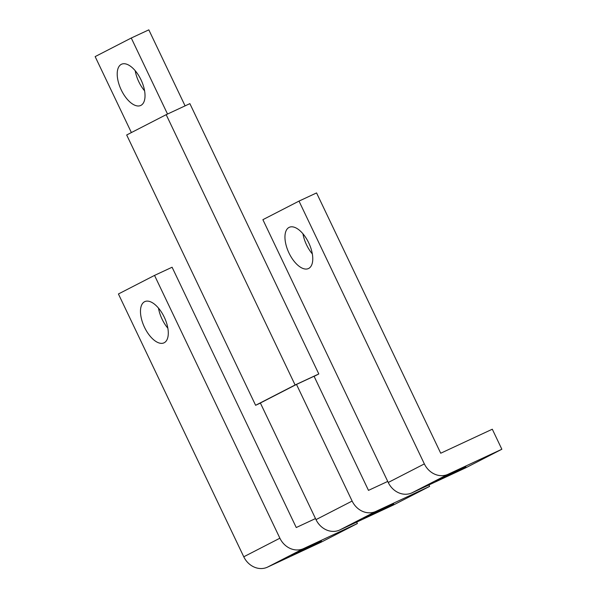 <?xml version="1.0" encoding="UTF-8"?>
<svg xmlns="http://www.w3.org/2000/svg" width="597" height="597" viewBox="0 0 597 597"><rect width="100%" height="100%" fill="white"/><g stroke="black" fill="none" stroke-linecap="round" stroke-linejoin="round"><path stroke-width="0.9" d="M428.93 484.951L429.616 486.391L393.498 504.965L339.723 530.002A19.417 16.94 -117.2 0 1 316.007 519.629L260.374 402.997L296.493 384.423L314.052 376.244L368.483 490.376L387.737 481.421M296.493 384.423L352.126 501.055L316.007 519.629M429.616 486.391L375.841 511.42A19.417 16.94 -117.2 0 1 352.126 501.055M385.856 507.286L363.618 518.166L386.334 507.599L393.654 503.838L385.856 507.286M185.085 105.87L148.825 29.85L131.265 38.021L95.147 56.603L131.385 132.564M144.578 90.826A22.738 11.097 65 0 1 138.802 81.759A22.738 11.097 65 0 1 135.213 70.707M131.265 38.021L167.526 114.042M140.989 79.774A22.738 11.097 -115 0 0 121.519 64.237A22.738 11.097 -115 0 0 121.243 89.931A22.738 11.097 -115 0 0 140.713 105.475A22.738 11.097 -115 0 0 140.989 79.774M314.104 376.371L318.805 373.953L189.876 103.639L166.175 114.676L126.683 134.982L255.613 405.296L260.404 403.065M318.805 373.953L295.105 384.983L255.613 405.296M295.105 384.983L166.175 114.676M154.533 275.404L118.422 293.978L243.77 556.785A19.417 16.94 -117.2 0 0 267.486 567.15L321.261 542.121L357.379 523.539L303.604 548.576A19.417 16.94 -117.2 0 1 279.889 538.203L154.533 275.404L172.093 267.232L296.254 527.532L315.5 518.569M356.693 522.099L357.379 523.539M313.619 544.442L291.381 555.322L314.104 544.748L321.417 540.994L313.619 544.442M164.257 317.156A22.738 11.097 -115 0 0 144.787 301.619A22.738 11.097 -115 0 0 144.511 327.313A22.738 11.097 -115 0 0 163.981 342.85A22.738 11.097 -115 0 0 164.257 317.156M167.847 328.208A22.738 11.097 65 0 1 162.071 319.141A22.738 11.097 65 0 1 158.481 308.089M299.007 201.099L316.567 192.928L440.72 453.227L492.301 429.213L501.853 449.243L465.735 467.817L411.96 492.846A19.417 16.94 -117.2 0 1 388.237 482.48L262.889 219.681L299.007 201.099L424.355 463.906L388.237 482.48M501.853 449.243L448.078 474.272A19.417 16.94 -117.2 0 1 424.355 463.906M443.646 477.57L465.891 466.69L443.168 477.264L435.847 481.018L443.646 477.57M288.985 253.009A22.738 11.097 -115 0 0 308.455 268.553A22.738 11.097 -115 0 0 308.731 242.852A22.738 11.097 -115 0 0 289.261 227.315A22.738 11.097 -115 0 0 288.985 253.009M312.321 253.912A22.738 11.097 65 0 1 306.545 244.837A22.738 11.097 65 0 1 302.948 233.785M375.841 511.42L339.723 530.002M303.604 548.576L267.486 567.15M279.889 538.203L243.77 556.785M448.078 474.272L411.96 492.846"/></g></svg>
